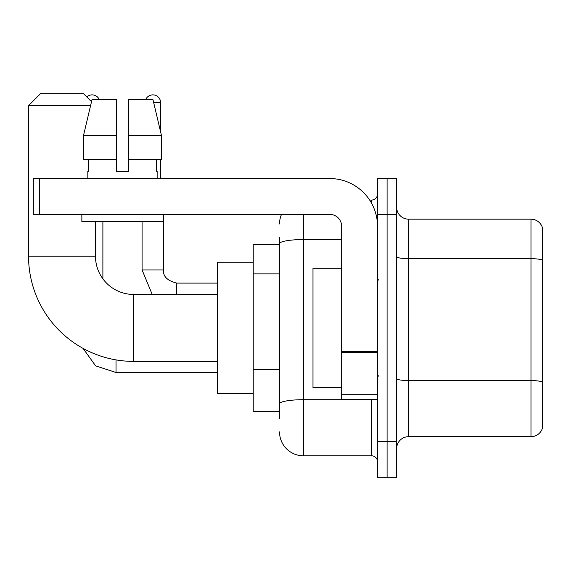 <?xml version="1.0" encoding="UTF-8"?>
<svg xmlns="http://www.w3.org/2000/svg" width="571" height="571" viewBox="0 0 571 571"><rect width="100%" height="100%" fill="white"/><g stroke="black" fill="none" stroke-linecap="round" stroke-linejoin="round"><path stroke-width="0.86" d="M279.526 244.267L253.231 244.267L253.231 411.584L279.526 411.584M279.526 418.757L279.526 237.101M377.524 441.462L377.524 477.313L387.088 477.313L387.088 441.462L387.088 477.313L396.645 477.313L396.645 441.462L387.088 441.462L387.088 214.389L387.088 441.462L377.524 441.462L377.524 214.389L387.088 214.389L387.088 178.537L387.088 214.389L396.645 214.389L396.645 441.462M396.645 214.389L396.645 178.537L377.524 178.537L377.524 214.389M303.429 214.389L303.429 455.801L371.55 455.801L371.55 399.636M369.644 200.05L371.55 200.05A5.974 5.974 0 0 0 377.524 194.076M279.526 266.728L279.526 243.703A23.903 4.154 180 0 1 303.429 239.556L341.672 239.556M377.524 461.782A5.974 5.974 0 0 0 371.55 455.801M279.526 223.953A23.903 23.903 0 0 1 281.517 214.389M303.429 455.801A23.903 23.903 0 0 1 279.526 431.904M396.645 448.635A11.948 11.948 0 0 1 408.6 436.679L530.98 436.679L530.98 219.171L408.6 219.171A11.948 11.948 0 0 1 396.645 207.223A11.948 11.948 0 0 0 408.6 219.171L408.6 436.679M542.45 227.779A11.948 11.948 0 0 0 530.98 219.171A11.948 11.948 0 0 1 542.45 227.779L542.45 428.079A11.948 11.948 0 0 1 530.98 436.679M128.461 171.364L116.513 171.364L128.461 171.364L116.513 171.364L128.461 171.364L128.461 99.661L152.978 99.661L161.472 135.513L161.472 159.416L128.461 159.416M145.669 99.661A7.766 7.766 0 0 1 160.608 102.644L160.608 131.872L161.472 135.513L128.461 135.513M217.38 361.393L133.721 361.393A105.171 105.171 0 0 1 28.55 256.222L28.55 105.635L40.498 93.687L83.523 93.687L91.517 101.674M133.721 361.393L133.721 294.465A38.243 38.243 0 0 1 95.478 256.222L95.478 221.562M90.575 105.635L28.55 105.635M253.231 262.196L217.38 262.196L217.38 393.655L253.231 393.655M86.821 96.977A7.766 7.766 0 0 1 99.304 99.661M102.887 278.841L102.887 221.562M160.608 159.416L160.608 178.537M377.524 399.636L341.672 399.636L341.672 351.308L377.524 351.308M377.524 226.344A47.807 47.807 0 0 0 329.717 178.537L39.306 178.537L39.306 214.389L329.717 214.389A11.948 11.948 0 0 1 341.672 226.344L341.672 351.308M39.306 214.389L33.332 214.389L33.332 178.537L39.306 178.537M87.827 171.364L88.348 171.364L87.827 171.364L87.827 178.537M157.146 171.364L156.625 171.364L157.146 171.364L157.146 178.537M156.625 159.416L156.625 171.364M116.513 135.513L83.502 135.513L91.995 99.661L116.513 99.661L116.513 171.364M88.348 171.364L88.348 159.416M81.853 214.389L81.853 221.562L163.12 221.562L163.12 214.389M116.513 159.416L83.502 159.416L83.502 135.513L91.995 99.661M161.472 159.416L161.472 135.513L152.978 99.661M341.672 268.17L312.987 268.17L312.987 387.68L341.672 387.68M279.526 273.894L253.231 273.894M279.526 369.508L253.231 369.508M373.627 399.636A5.974 1.035 0 0 1 371.55 399.7L303.429 399.7A23.903 4.154 180 0 0 279.526 403.847M371.55 203.197L371.55 200.05M542.45 260.169A11.948 2.077 180 0 0 530.98 258.677L408.6 258.677A11.948 2.077 0 0 1 396.645 256.6M542.45 382.07A11.948 2.077 180 0 0 530.98 380.579L408.6 380.579A11.948 2.077 -0 0 1 396.645 378.502M28.55 256.222L95.478 256.222M116.034 359.894L116.034 372.506L95.65 365.875L83.009 348.353L95.65 365.875L116.034 372.506L95.65 365.875L83.009 348.353L95.65 365.875L116.034 372.506L95.65 365.875L83.009 348.353M152.229 294.465L142.086 269.962L152.229 294.465L142.086 269.962L152.229 294.465L142.086 269.962L163.577 269.962C162.878 276.335 167.26 280.718 176.746 283.109L176.746 294.465M153.692 102.644L160.608 102.644M176.746 283.13L176.746 283.109C167.26 280.718 162.878 276.335 163.599 269.962C162.878 276.335 167.26 280.718 176.746 283.109C167.26 280.718 162.878 276.335 163.599 269.962L163.599 214.389M377.524 352.343L341.672 352.343M341.672 394.697L377.524 394.697M217.38 294.465L133.721 294.465M217.38 372.506L116.034 372.506M163.599 269.962C162.878 276.335 167.26 280.718 176.746 283.109L217.38 283.109M142.086 269.962L142.086 221.562M378.716 280.125L377.524 278.926M378.716 375.732L377.524 376.924"/></g></svg>
